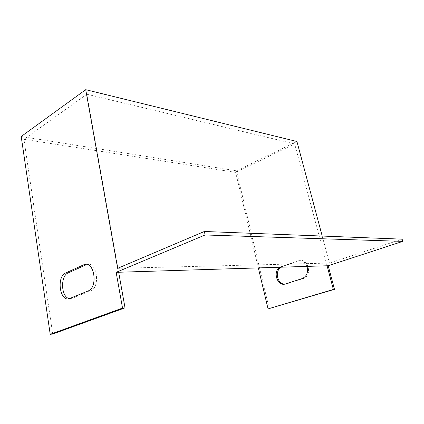 <?xml version="1.0" encoding="UTF-8"?>
<svg xmlns="http://www.w3.org/2000/svg" width="424" height="424" viewBox="0 0 424 424"><rect width="100%" height="100%" fill="white"/><g stroke="black" fill="none" stroke-linecap="round" stroke-linejoin="round"><path stroke-width="0.32" stroke-dasharray="2.12 1.59" d="M322.203 236.057L329.427 263.076L402.132 239.157M117.649 268.328L329.427 263.076M327.079 265.774L294.659 143.9L86.83 94.239L118.662 272.245M21.2 136.496L236.449 170.808L296.933 141.505M86.83 94.239L23.961 139.337L235.675 172.388L294.659 143.9M269.24 308.757L236.449 170.808M284.69 284.138L286.719 283.852L303.277 278.536C312.949 275.886 308.084 257.172 298.782 260.898L281.017 267.205M286.719 283.852L285.559 283.926L286.719 283.852M307.024 266.394C304.978 261.735 301.851 259.912 297.632 260.919L279.845 267.242M258.333 267.91L235.675 172.388M69.435 298.591L72.255 298.305L90.466 290.875C101.225 287.143 96.449 259.303 86.141 264.788M52.714 334.033L23.961 139.337M90.466 290.875L87.964 291.023M282.437 266.511L281.266 266.548M298.782 260.898L297.632 260.919M303.277 278.536L302.132 278.605M282.405 266.521L281.234 266.558"/><path stroke-width="0.64" d="M118.662 272.245L125.027 307.851L122.52 308.073L116.16 272.325L328.192 265.737L402.8 241.383L402.132 239.157L204.352 231.483L117.649 268.328L85.722 89.676L296.933 141.505L322.203 236.057M85.722 89.676L21.2 136.496L50.212 334.324L52.714 334.033L125.027 307.851M333.37 289.444L268.053 308.895L334.483 289.343L333.37 289.444L327.079 265.774M328.192 265.737L334.483 289.343M281.017 267.205C274.482 270.947 277.328 284.319 284.69 284.138M279.845 267.242C272.314 271.583 277.471 286.947 285.553 283.932L302.132 278.605C306.806 276.363 308.439 272.293 307.024 266.394M268.053 308.895L258.333 267.91M122.52 308.073L50.212 334.324M116.16 272.325L205.115 234.97L204.352 231.483M65.757 272.939L65.725 272.955C56.005 276.761 60.007 302.969 69.759 298.469L87.964 291.023C98.723 287.276 93.958 259.329 83.645 264.83L65.757 272.939L68.211 272.881C60.06 275.96 61.024 297.537 69.435 298.591M83.645 264.83L86.141 264.788L68.248 272.865M402.8 241.383L205.115 234.97M68.211 272.881L65.725 272.955"/></g></svg>

